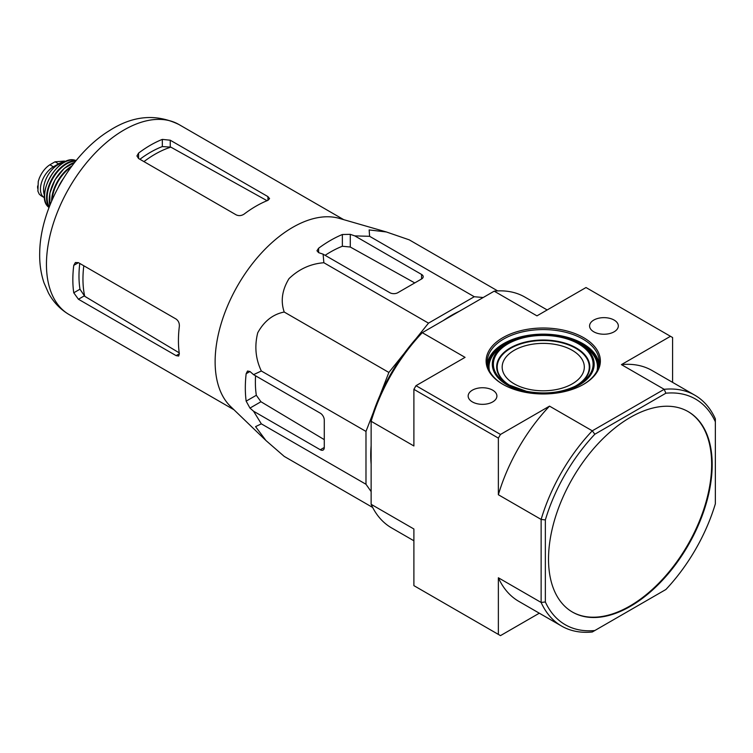 <?xml version="1.0" encoding="UTF-8"?>
<svg xmlns="http://www.w3.org/2000/svg" width="753" height="753" viewBox="0 0 753 753"><rect width="100%" height="100%" fill="white"/><g stroke="black" fill="none" stroke-linecap="round" stroke-linejoin="round"><path stroke-width="1.13" d="M415.948 338.756L428.495 323.15L474.258 296.729L483.172 297.52M379.879 395.598L388.868 372.453L404.427 353.091M371.135 491.587L365.986 484.264L365.986 431.422L373.224 412.757M371.135 464.093A114.042 65.84 -60 0 1 371.135 445.654M443.395 320.486A114.042 65.84 -60 0 1 459.358 311.271M514.205 350.324A41.067 23.71 0 0 0 502.176 367.088A41.067 23.71 0 0 0 543.242 390.798A41.067 23.71 0 0 0 584.309 367.088A41.067 23.71 0 0 0 572.28 350.324A41.067 23.71 0 0 0 514.205 350.324M594.823 630.534L592.291 631.993A133.272 76.947 -60 0 1 561.606 626.072A133.272 76.947 -60 0 1 541.134 602.456L541.134 519.429A133.272 76.947 -60 0 1 592.291 430.82L549.521 406.131L500.481 434.453L498.364 438.105L413.896 389.339L413.896 445.974L371.135 421.285L371.135 419.336A130.288 75.225 120 0 1 420.598 333.654L494.194 291.166L536.955 315.855L586.003 287.533L670.471 336.299L621.432 364.621L664.193 389.31A133.272 76.947 -60 0 1 694.878 395.231A133.272 76.947 -60 0 1 715.35 418.847L715.35 503.823A130.288 75.225 -60 0 1 665.878 589.505L594.823 630.534A130.288 75.225 -60 0 1 545.351 601.967L545.351 519.918A130.288 75.225 -60 0 1 594.823 434.236L665.878 393.207A130.288 75.225 -60 0 1 715.35 421.774M500.481 434.453L416.004 385.677L413.896 389.339M545.351 601.967L541.134 602.456L498.364 577.767L498.364 634.403L500.481 635.626L539.317 613.196M498.364 634.403L413.896 585.636L413.896 529.001L371.135 504.312L371.135 421.285A133.272 76.947 120 0 1 422.292 332.675L465.053 357.364L416.004 385.677M672.589 382.364L672.589 337.523L670.471 336.299M548.523 559.112A115.727 66.819 120 0 0 572.487 612.095A115.727 66.819 120 0 0 630.355 606.363A115.727 66.819 120 0 0 705.956 504.378A115.727 66.819 120 0 0 688.214 411.646A115.727 66.819 120 0 0 599.04 442.651A115.727 66.819 120 0 0 548.523 559.112M502.853 337.673A57.115 32.972 0 0 0 502.853 384.312A57.115 32.972 0 0 0 583.631 384.312A57.115 32.972 0 0 0 583.631 337.673A57.115 32.972 0 0 0 502.853 337.673M614.119 320.072A14.373 8.302 180 0 1 618.326 325.993A14.373 8.302 180 0 1 603.953 334.238A14.373 8.302 180 0 1 589.58 325.993A14.373 8.302 180 0 1 598.409 318.284A14.373 8.302 180 0 1 614.119 320.072M492.688 390.176A14.373 8.302 180 0 1 496.905 396.097A14.373 8.302 180 0 1 482.532 404.342A14.373 8.302 180 0 1 468.159 396.097A14.373 8.302 180 0 1 476.988 388.388A14.373 8.302 180 0 1 492.688 390.176M594.823 434.236L592.291 430.82L664.193 389.31L665.878 393.207M545.351 519.918L541.134 519.429L498.364 494.74L498.364 438.105M547.167 309.954L524.879 297.087A133.272 76.947 120 0 0 494.194 291.166M371.135 504.312A133.272 76.947 120 0 0 391.607 527.919L413.896 540.786M498.364 577.767A133.272 76.947 120 0 0 518.845 601.383L561.606 626.072M694.878 395.231L652.107 370.542A133.272 76.947 120 0 0 621.432 364.621M549.521 406.131A133.272 76.947 120 0 0 498.364 494.74M572.224 611.944A115.727 66.819 120 0 0 629.828 606.061A115.727 66.819 120 0 0 705.354 504.322A115.727 66.819 120 0 0 687.95 411.496M597.016 370.928A54.216 31.306 0 0 0 581.58 344.77L579.255 343.424C560.251 331.941 525.848 332.092 507.23 343.424L507.23 343.424A50.922 29.405 0 0 0 507.23 385.009A50.922 29.405 0 0 0 579.255 385.009A50.922 29.405 0 0 0 579.255 343.424A50.922 29.405 0 0 0 507.23 343.424L504.905 344.77A54.216 31.306 0 0 0 489.469 370.928M583.227 384.538A55.995 32.332 0 0 0 599.237 361.911A55.995 32.332 0 0 0 564.675 332.035A55.995 32.332 0 0 0 503.644 339.048A55.995 32.332 0 0 0 487.247 361.911A55.995 32.332 0 0 0 503.249 384.538M497.677 290.903L409.246 239.849L386.364 231.962L369.139 229.929L369.61 236.31L474.258 296.729M369.61 236.31L354.795 235.887L350.277 234.343L342.361 234.512A120.433 69.53 120 0 0 318.604 248.236L316.966 250.758L318.604 252.631L323.112 254.175L323.856 262.731C310.556 263.776 298.941 269.085 289.001 278.648C282.083 289.999 280.483 301.125 284.22 312.034C272.953 314.246 264.124 321.164 257.733 332.779C254.373 346.192 255.578 358.927 261.338 371.003L253.563 374.646L249.968 371.511L247.521 371.031L246.156 373.714A120.433 69.53 120 0 0 246.156 401.142L249.968 408.088L253.563 411.223L261.338 423.845L255.578 426.631L265.941 440.524L284.22 456.403L372.65 507.456M261.338 423.845L365.986 484.264M253.563 411.223L320.317 449.767A5.6 3.228 -120 0 0 323.122 450.049A5.6 3.228 -120 0 0 324.279 447.48L324.279 420.052A5.6 3.228 -120 0 0 320.317 413.19L253.563 374.646M261.338 371.003L365.986 431.422M284.22 312.034L388.868 372.453M323.856 262.731L428.495 323.15M323.112 254.175L389.875 292.719A5.6 3.228 0 0 0 397.791 292.719L421.548 278.996A5.6 3.228 0 0 0 423.195 276.718A5.6 3.228 0 0 0 421.548 274.431L354.795 235.887M143.945 161.613A101.89 58.828 -60 0 1 170.837 147.136L162.328 146.571A101.071 58.348 120 0 0 139.907 159.278M170.837 147.136L266.364 200.317M179.223 352.846L84.722 296.296A101.89 58.828 -60 0 1 83.809 265.771M79.771 263.437A101.071 58.348 120 0 0 79.978 289.208L84.722 296.296M138.571 158.507L236.244 214.897C238.908 216.064 241.544 215.791 244.16 214.068A109.75 63.365 -60 0 1 267.917 200.345L269.565 198.623L267.917 196.608L170.253 140.218L162.328 139.39A109.75 63.365 120 0 0 138.571 153.104L136.933 155.956L138.571 158.507L138.571 153.104M78.434 299.242L176.108 355.632L178.677 356.047L179.346 353.759A109.75 63.365 -60 0 1 179.346 326.331C179.534 323.206 178.452 320.778 176.108 319.056L78.434 262.665L75.404 262.524L73.756 265.367A109.75 63.365 120 0 0 73.756 292.795L78.434 299.242L84.148 295.948M414.752 282.921L350.277 247.022L342.361 246.25A106.22 61.322 120 0 0 325.117 255.333M255.568 375.803A106.22 61.322 120 0 0 256.321 395.278L260.952 401.744L324.279 439.639M265.442 440.044L230.653 406.564A109.75 63.365 -60 0 1 215.885 373.817A109.75 63.365 -60 0 1 253.262 262.59A109.75 63.365 -60 0 1 339.302 218.379L386.364 231.962M41.029 195.705L39.241 194.142L37.914 191.158L38.252 181.473L39.241 178.367C41.773 172.286 45.321 167.75 49.877 164.775L55.016 161.801L64.457 161.076M44.587 197.757A18.288 10.561 -60 0 1 44.229 197.568A18.288 10.561 -60 0 1 41.424 182.913A18.288 10.561 -60 0 1 53.378 166.799L58.527 163.825A18.288 10.561 -60 0 1 64.589 162.064M44.502 195.281A20.529 11.85 -60 0 1 47.797 175.534A20.529 11.85 -60 0 1 63.252 162.808M573.852 386.948A46.046 26.581 0 0 0 576.732 348.846A46.046 26.581 0 0 0 510.685 348.291A46.046 26.581 0 0 0 512.624 386.948M577.297 385.254A46.573 26.892 0 0 0 575.593 347.566A46.573 26.892 0 0 0 510.308 347.895A46.573 26.892 0 0 0 509.179 385.244M507.974 343.857A49.867 28.793 0 0 0 507.974 384.576A49.867 28.793 0 0 0 578.502 384.576A49.867 28.793 0 0 0 578.502 343.857A49.867 28.793 0 0 0 507.974 343.857M509.517 342.191A54.753 31.607 0 0 0 504.529 344.733A54.753 31.607 0 0 0 488.584 368.942M597.891 368.942A54.753 31.607 0 0 0 576.967 342.191M517.01 339.01A55.251 31.899 0 0 0 504.171 344.535A55.251 31.899 0 0 0 487.991 367.172M598.494 367.172A55.251 31.899 0 0 0 569.475 339.01M599.096 364.188A55.995 32.332 0 0 0 562.83 336.186A55.995 32.332 0 0 0 503.644 343.622A55.995 32.332 0 0 0 487.389 364.188M69.182 314.613A109.75 63.365 -60 0 1 69.182 187.883A109.75 63.365 -60 0 1 178.932 124.518C156.078 113.487 132.933 115.52 109.496 130.598C71.215 153.904 40.323 207.753 39.702 252.453C39.41 263.334 40.86 273.508 44.06 282.977L48.503 293.077C53.454 302.217 60.344 309.398 69.182 314.613L233.957 409.745M267.917 200.345L267.917 196.608M170.253 146.816L170.253 140.218M162.328 146.571L162.328 139.39M73.756 265.367L78.434 262.665M73.756 292.795L79.978 289.208M176.108 355.632L179.346 353.759M318.604 252.631L318.604 248.236M342.361 246.25L342.361 234.512M246.156 401.142L256.321 395.278M246.156 373.714L249.968 371.511M249.968 408.088L260.952 401.744M350.277 247.022L350.277 234.343M421.548 278.996L421.548 274.431M320.317 449.767L324.279 447.48M49.877 164.775L53.378 166.799M55.016 161.801L58.527 163.825M59.092 185.859A29.405 16.971 -60 0 1 62.377 180.155M58.452 187.017A29.028 16.764 -60 0 1 63.064 179.026M52.192 199.799A28.718 16.585 -60 0 1 71.008 167.213M51.59 201.183A29.094 16.801 -60 0 1 71.912 165.999M49.896 205.305A28.67 16.547 -60 0 1 74.622 162.469M49.5 195.902A28.294 16.34 -60 0 1 66.283 166.827M49.322 206.774A27.588 15.926 -60 0 1 52.851 178.452A27.588 15.926 -60 0 1 75.611 161.236M49.096 207.357A27.955 16.142 -60 0 1 52.352 178.169A27.955 16.142 -60 0 1 76.006 160.747M49.001 207.612L48.286 206.887A27.249 15.738 -60 0 1 50.263 176.955A27.249 15.738 -60 0 1 75.196 160.276L76.175 160.54M37.65 188.325A21.47 12.396 -60 0 1 37.659 185.935M507.974 384.576L526.488 391.325C546.113 394.845 563.451 392.595 578.502 384.576M507.23 343.424L504.905 344.77M343.716 219.65L178.932 124.518M41.02 195.724L44.229 197.568M64.466 161.067L65.455 161.641M58 187.864L63.572 178.207M49.867 205.371L49.839 193.248L55.073 179.741L64.156 168.446L74.669 162.413M48.286 206.887C34.723 195.375 58.442 154.299 75.196 160.276M38.262 181.473L37.904 191.158"/></g></svg>
